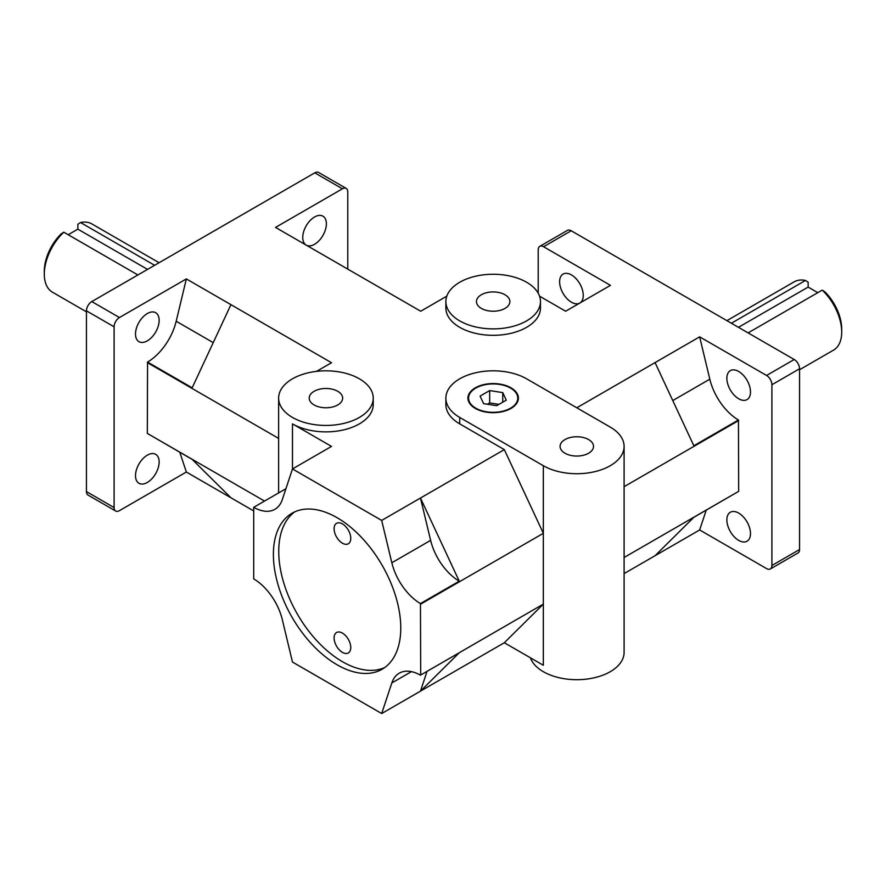 <?xml version="1.0" encoding="UTF-8"?>
<svg xmlns="http://www.w3.org/2000/svg" width="886" height="886" viewBox="0 0 886 886"><rect width="100%" height="100%" fill="white"/><g stroke="black" fill="none" stroke-linecap="round" stroke-linejoin="round"><path stroke-width="1.33" d="M334.088 637.92A11.795 6.811 60 0 1 336.536 632.526A11.795 6.811 60 0 1 345.629 635.683A11.795 6.811 60 0 1 350.767 647.555A11.795 6.811 60 0 1 348.331 652.949A11.795 6.811 60 0 1 339.238 649.792A11.795 6.811 60 0 1 334.088 637.92M334.088 528.743A11.795 6.811 60 0 1 336.536 523.349A11.795 6.811 60 0 1 345.629 526.505A11.795 6.811 60 0 1 350.767 538.378A11.795 6.811 60 0 1 348.331 543.771A11.795 6.811 60 0 1 339.238 540.615A11.795 6.811 60 0 1 334.088 528.743M294.805 511.831A90.062 51.997 -120 0 0 297.397 614.153A90.062 51.997 -120 0 0 384.712 667.557M400.771 628.008A90.062 51.997 60 0 1 382.11 669.24A90.062 51.997 60 0 1 292.048 617.243A90.062 51.997 60 0 1 292.048 513.238A90.062 51.997 60 0 1 361.455 537.37A90.062 51.997 60 0 1 400.771 628.008M770.333 568.956L797.987 552.997A7.564 4.375 -120 0 0 799.56 549.53L771.905 565.49A7.564 4.375 60 0 1 770.333 568.956A7.564 4.375 60 0 1 766.556 568.579L699.652 529.961L655.064 555.71L693.838 517.324L738.68 491.331L624.098 557.493M771.905 384.734L799.56 368.775A7.564 4.375 -120 0 0 794.199 359.506L766.556 375.465A7.564 4.375 60 0 1 771.905 384.734L771.905 565.49M571.215 230.77A7.564 4.375 -120 0 0 567.428 230.393L539.784 246.352A7.564 4.375 60 0 1 543.572 246.729L571.215 230.77L794.199 359.506M538.212 293.233L538.212 249.819A7.564 4.375 60 0 1 539.784 246.352M346.216 188.419L318.572 172.46A7.564 4.375 120 0 0 314.785 172.836L342.428 188.796A7.564 4.375 -60 0 1 346.216 188.419A7.564 4.375 -60 0 1 347.788 191.885L347.788 269.134M86.44 310.842L114.095 326.801A7.564 4.375 -60 0 1 119.444 317.531L91.801 301.572A7.564 4.375 120 0 0 86.44 310.842L86.44 491.597A7.564 4.375 120 0 0 88.013 495.064L115.667 511.023A7.564 4.375 -60 0 1 114.095 507.556L86.44 491.597M179.78 452.248L186.348 472.028L119.444 510.646A7.564 4.375 -60 0 1 115.667 511.023M799.56 368.775L799.56 549.53M559.62 281.748A16.712 9.646 60 0 1 563.086 274.095A16.712 9.646 60 0 1 579.798 283.741A16.712 9.646 60 0 1 579.798 303.045A16.712 9.646 60 0 1 566.918 298.571A16.712 9.646 60 0 1 559.62 281.748M539.53 296.157L565.645 311.23L610.465 285.347L543.572 246.729M135.503 475.627A16.712 9.646 -60 0 1 142.801 458.815A16.712 9.646 -60 0 1 155.681 454.33A16.712 9.646 -60 0 1 155.681 473.633A16.712 9.646 -60 0 1 138.958 483.28A16.712 9.646 -60 0 1 135.503 475.627M135.503 334.011A16.712 9.646 -60 0 1 142.801 317.199A16.712 9.646 -60 0 1 155.681 312.714A16.712 9.646 -60 0 1 155.681 332.017A16.712 9.646 -60 0 1 138.958 341.664A16.712 9.646 -60 0 1 135.503 334.011M114.095 326.801L114.095 507.556M186.348 472.028L230.936 497.777L192.162 459.391L147.32 433.409L147.563 362.064A42.882 24.764 -60 0 0 176.192 321.241L213.238 342.627M316.546 371.356L331.508 362.728L186.348 278.913L176.192 321.241M186.348 278.913L119.444 317.531M91.801 301.572L314.785 172.836M624.098 573.585L655.064 555.71M504.322 642.738L543.34 665.264L543.34 604.108L420.451 675.165A42.882 24.764 -120 0 0 399.254 673.183A42.882 24.764 -120 0 0 391.834 682.94L381.678 713.54L504.322 642.738L543.34 604.108L543.34 533.306L504.322 449.623L459.723 423.873A47.301 27.311 180 0 1 445.868 404.559L445.868 398.124A47.301 27.311 180 0 1 475.073 372.895A47.301 27.311 180 0 1 526.616 378.82L610.244 427.096A47.301 27.311 180 0 1 624.098 446.4A47.301 27.311 180 0 1 594.894 471.64A47.301 27.311 180 0 1 543.34 465.715L459.723 417.439A47.301 27.311 180 0 1 445.868 398.124M381.678 713.54L292.48 662.052L282.335 619.724A42.882 24.764 -120 0 0 253.706 578.89L253.706 507.313A42.882 24.764 -120 0 0 274.904 509.295A42.882 24.764 -120 0 0 282.335 499.538L292.48 468.938L381.678 520.425L391.834 562.754A42.882 24.764 -120 0 0 420.451 603.576L420.706 674.922M230.936 497.777L253.462 510.779M498.951 404.37L489.67 402.931L487.389 404.249M502.75 392.598L506.26 400.151L496.681 405.677L483.59 403.662L480.09 396.097L489.67 390.571L502.75 392.598L502.75 402.178M489.67 390.571L489.67 402.931M475.328 408.424A25.229 14.564 180 0 1 467.941 398.124A25.229 14.564 180 0 1 483.512 384.668A25.229 14.564 180 0 1 511.012 387.824A25.229 14.564 180 0 1 518.399 398.124A25.229 14.564 180 0 1 502.827 411.58A25.229 14.564 180 0 1 475.328 408.424M518.399 398.39A25.229 14.564 0 0 0 511.012 388.345A25.229 14.564 0 0 0 510.79 388.212M475.56 388.212A25.229 14.564 0 0 0 475.328 388.345A25.229 14.564 0 0 0 467.952 398.39M511.012 388.345L510.569 388.09A24.598 14.198 0 0 0 475.782 388.09A24.598 14.198 0 0 0 475.782 408.169A24.598 14.198 0 0 0 510.569 408.169A24.598 14.198 0 0 0 510.569 388.09L511.012 388.345M420.451 675.165L459.258 652.76L420.473 691.146L427.041 671.366M253.706 507.313L285.923 488.718M292.48 423.873L292.48 468.938L331.508 446.4L292.48 423.873A47.301 27.311 180 0 0 344.034 429.799A47.301 27.311 180 0 0 373.239 404.559L373.239 398.124A47.301 27.311 180 0 1 344.034 423.353A47.301 27.311 180 0 1 292.48 417.439A47.301 27.311 180 0 1 278.625 398.124A47.301 27.311 180 0 1 325.937 370.813A47.301 27.311 180 0 1 373.239 398.124M706.22 510.181L699.652 529.961M655.064 362.595L693.838 445.747L738.437 419.997A42.882 24.764 60 0 1 709.808 379.175L699.652 336.846L576.797 407.781M766.556 375.465L699.652 336.846M738.437 419.997L738.68 491.331M726.863 378.3A16.712 9.646 60 0 1 730.319 370.647A16.712 9.646 60 0 1 747.042 380.304A16.712 9.646 60 0 1 747.042 399.597A16.712 9.646 60 0 1 734.162 395.123A16.712 9.646 60 0 1 726.863 378.3M726.863 519.916A16.712 9.646 60 0 1 730.319 512.263A16.712 9.646 60 0 1 747.042 521.92A16.712 9.646 60 0 1 747.042 541.213A16.712 9.646 60 0 1 734.162 536.739A16.712 9.646 60 0 1 726.863 519.916M504.322 449.623L420.473 498.032L430.629 540.36A42.882 24.764 -120 0 0 459.258 581.183L420.451 603.576M459.258 581.183L420.473 498.032L381.678 520.425M264.526 501.066L147.32 433.409M342.428 188.796L275.535 227.414L420.706 311.23L446.81 296.157M230.936 304.662L192.162 387.813L147.563 362.064M302.746 237.459A16.712 9.646 -60 0 1 310.034 220.636A16.712 9.646 -60 0 1 322.914 216.162A16.712 9.646 -60 0 1 322.914 235.466A16.712 9.646 -60 0 1 306.202 245.112A16.712 9.646 -60 0 1 302.746 237.459M68.211 234.724L77.857 229.153L77.857 224.236L80.537 222.53A39.416 22.759 -60 0 1 91.878 223.925L159.092 262.721M86.44 311.817L52.462 292.192A39.416 22.759 -60 0 1 44.3 274.151A39.416 22.759 -60 0 1 63.814 232.187L61.134 233.893A35.639 20.577 120 0 0 44.3 271.061L44.3 274.151M137.895 274.959L63.814 232.187M77.857 229.153L147.541 269.388M80.537 222.53L154.618 265.302M841.7 332.084L841.7 328.994A35.639 20.577 -120 0 0 824.866 291.826L822.186 290.121A39.416 22.759 60 0 1 841.7 332.084A39.416 22.759 60 0 1 833.538 350.125L799.56 369.75M726.908 320.654L794.122 281.859A39.416 22.759 60 0 1 805.463 280.463L808.143 282.169L808.143 287.086L817.789 292.657M731.382 323.235L805.463 280.463M808.143 287.086L738.459 327.322M822.186 290.121L748.105 332.892M481.353 308.394A16.712 9.646 180 0 1 476.458 301.572A16.712 9.646 180 0 1 493.17 291.926A16.712 9.646 180 0 1 509.882 301.572A16.712 9.646 180 0 1 499.571 310.488A16.712 9.646 180 0 1 481.353 308.394M314.109 404.946A16.712 9.646 180 0 1 309.214 398.124A16.712 9.646 180 0 1 325.937 388.478A16.712 9.646 180 0 1 342.649 398.124A16.712 9.646 180 0 1 332.328 407.039A16.712 9.646 180 0 1 314.109 404.946M564.969 453.222A16.712 9.646 180 0 1 560.074 446.4A16.712 9.646 180 0 1 576.797 436.754A16.712 9.646 180 0 1 593.509 446.4A16.712 9.646 180 0 1 583.187 455.315A16.712 9.646 180 0 1 564.969 453.222M459.723 320.887A47.301 27.311 180 0 1 445.868 301.572A47.301 27.311 180 0 1 493.17 274.261A47.301 27.311 180 0 1 540.471 301.572A47.301 27.311 180 0 1 511.277 326.801A47.301 27.311 180 0 1 459.723 320.887M530.426 657.811A47.301 27.311 0 0 0 543.34 671.699A47.301 27.311 0 0 0 594.894 677.624A47.301 27.311 0 0 0 624.098 652.395L624.098 446.4M540.471 301.572L540.471 308.007A47.301 27.311 180 0 1 511.277 333.236A47.301 27.311 180 0 1 459.723 327.322A47.301 27.311 180 0 1 445.868 308.007L445.868 301.572M420.706 604.108L543.34 533.306L543.34 465.715M624.098 486.68L738.68 420.529M147.32 362.595L278.625 438.404M391.834 682.94L411.425 671.632M709.808 379.175L672.762 400.561M391.834 562.754L430.629 540.36M459.723 423.873L459.723 417.439M278.625 492.926L278.625 398.124"/></g></svg>
